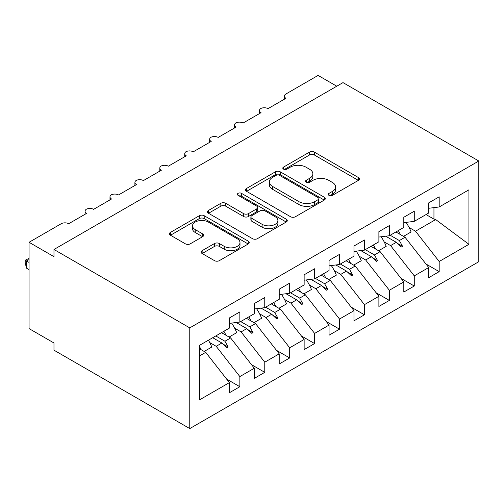 <?xml version="1.0" encoding="UTF-8"?>
<svg xmlns="http://www.w3.org/2000/svg" width="504" height="504" viewBox="0 0 504 504"><rect width="100%" height="100%" fill="white"/><g stroke="black" fill="none" stroke-linecap="round" stroke-linejoin="round"><path stroke-width="0.76" d="M328.999 195.363A2.419 1.399 0 0 0 332.419 195.363L358.407 180.363A3.459 1.997 0 0 0 359.421 178.945A3.459 1.997 0 0 0 358.407 177.534L314.383 152.12A3.459 1.997 0 0 0 309.494 152.12L283.506 167.12A2.419 1.399 0 0 0 282.801 168.109A2.419 1.399 0 0 0 283.506 169.098A2.419 1.399 0 0 0 286.933 169.098L290.298 167.158A11.069 6.388 0 0 1 305.947 167.158L309.613 169.275A11.069 6.388 0 0 1 312.858 173.792A11.069 6.388 0 0 1 309.613 178.315L306.256 180.256A2.419 1.399 0 0 0 305.544 181.245A2.419 1.399 0 0 0 306.256 182.234A2.419 1.399 0 0 0 309.677 182.234L313.041 180.287A11.069 6.388 0 0 1 328.69 180.287L332.363 182.41A11.069 6.388 0 0 1 335.601 186.927A11.069 6.388 0 0 1 332.363 191.444L328.999 193.385A2.419 1.399 0 0 0 328.287 194.374A2.419 1.399 0 0 0 328.999 195.363L328.999 193.385M202.129 250.677A3.459 1.997 0 0 0 201.115 252.088A3.459 1.997 0 0 0 202.129 253.506L214.477 260.631A3.459 1.997 0 0 0 219.372 260.631L248.226 243.974A3.459 1.997 0 0 0 249.241 242.563A3.459 1.997 0 0 0 248.226 241.145L204.208 215.731A3.459 1.997 0 0 0 199.313 215.731L170.453 232.394A3.459 1.997 0 0 0 169.445 233.806A3.459 1.997 0 0 0 170.453 235.217L185.377 243.829A3.459 1.997 0 0 0 190.266 243.829L202.614 236.697A3.459 1.997 0 0 0 203.629 235.286A3.459 1.997 0 0 0 202.614 233.875L195.218 229.603A9.255 5.342 0 0 1 192.509 225.83A9.255 5.342 0 0 1 198.223 220.891A9.255 5.342 0 0 1 208.303 222.05L237.283 238.783A9.255 5.342 0 0 1 239.992 242.563A9.255 5.342 0 0 1 234.284 247.496A9.255 5.342 0 0 1 224.198 246.336L219.372 243.545A3.459 1.997 0 0 0 214.477 243.545L202.129 250.677L202.129 253.506M478.8 161.009L189.769 327.884L189.769 428.583L478.8 261.708L478.8 161.009L343.004 82.612L53.978 249.48L53.978 256.675L29.062 242.292L61.205 223.732A5.286 3.049 180 0 1 68.676 223.732L86.619 213.375A5.286 3.049 0 0 1 85.069 211.22A5.286 3.049 0 0 1 86.379 209.21A5.286 3.049 180 0 1 93.593 209.349L111.535 198.992A5.286 3.049 0 0 1 109.985 196.831A5.286 3.049 0 0 1 111.296 194.821A5.286 3.049 180 0 1 118.509 194.96L136.452 184.603A5.286 3.049 0 0 1 134.902 182.448A5.286 3.049 0 0 1 136.206 180.438A5.286 3.049 180 0 1 143.426 180.577L161.368 170.22A5.286 3.049 0 0 1 159.818 168.059A5.286 3.049 0 0 1 161.123 166.049A5.286 3.049 180 0 1 168.342 166.194L186.285 155.831A5.286 3.049 0 0 1 184.735 153.676A5.286 3.049 0 0 1 186.039 151.666A5.286 3.049 180 0 1 193.259 151.805L211.201 141.448A5.286 3.049 0 0 1 209.651 139.293A5.286 3.049 0 0 1 210.956 137.283A5.286 3.049 180 0 1 218.175 137.422L236.118 127.065A5.286 3.049 0 0 1 234.568 124.904A5.286 3.049 0 0 1 235.872 122.894A5.286 3.049 180 0 1 243.092 123.033L261.034 112.675A5.286 3.049 0 0 1 259.484 110.521A5.286 3.049 0 0 1 260.788 108.511A5.286 3.049 180 0 1 268.008 108.65L285.951 98.293A5.286 3.049 0 0 1 284.401 96.132A5.286 3.049 0 0 1 285.951 93.977L318.087 75.417L336.779 86.209M189.769 327.884L53.978 249.48M290.537 216.72A3.459 1.997 0 0 0 295.432 216.72L324.293 200.056A3.459 1.997 0 0 0 325.3 198.645A3.459 1.997 0 0 0 324.293 197.234L280.268 171.82A3.459 1.997 0 0 0 275.379 171.82L246.519 188.477A3.459 1.997 0 0 0 245.505 189.888A3.459 1.997 0 0 0 246.519 191.306L290.537 216.72M239.047 195.886A2.419 1.399 0 0 1 241.504 196.226L241.504 193.353L286.259 219.19A3.459 1.997 0 0 1 287.274 220.601A3.459 1.997 0 0 1 286.259 222.012L257.399 238.676A3.459 1.997 0 0 1 252.51 238.676L208.486 213.261L208.486 210.439A3.459 1.997 0 0 0 207.472 211.85A3.459 1.997 0 0 0 208.486 213.261M208.486 210.439L220.84 203.307A3.459 1.997 0 0 1 225.729 203.307L243.583 213.614A3.459 1.997 0 0 0 248.472 213.614L256.668 208.883A3.459 1.997 0 0 0 257.683 207.472A3.459 1.997 0 0 0 256.668 206.06L238.077 195.325A2.419 1.399 0 0 1 237.371 194.336A2.419 1.399 0 0 1 238.864 193.051A2.419 1.399 0 0 1 241.504 193.353M199.634 355.849L205.72 352.34L229.389 382.618L199.634 399.798L199.634 345.271L229.389 328.098L229.389 317.955L239.854 311.913L239.854 322.056L229.389 323.36M226.624 379.077L239.854 386.719L239.854 376.576L254.306 368.235L230.637 337.951L221.477 332.665M209.758 342.588L216.184 346.298L239.854 376.576M239.854 322.056L254.306 313.715L254.306 303.572L264.77 297.53L264.77 307.673L254.306 308.977M251.54 364.694L264.77 372.336L264.77 362.193L279.222 353.846L255.547 323.568L246.393 318.282M234.675 328.205L241.101 331.909L264.77 362.193M264.77 307.673L279.222 299.326L279.222 289.183L289.687 283.141L289.687 293.284L279.222 294.588M276.457 350.311L289.687 357.947L289.687 347.804L304.139 339.463L280.463 309.179L271.31 303.893M259.591 313.816L266.017 317.526L289.687 347.804M289.687 293.284L304.139 284.943L304.139 274.8L314.603 268.758L314.603 278.901L304.139 280.205M301.373 335.922L314.603 343.564L314.603 333.421L329.055 325.08L305.38 294.796L296.226 289.51M284.508 299.433L290.934 303.137L314.603 333.421M314.603 278.901L329.055 270.553L329.055 260.417L339.52 254.375L339.52 264.512L329.055 265.816M326.29 321.539L339.52 329.175L339.52 319.038L353.972 310.691L330.296 280.413L321.142 275.127M309.424 285.043L315.844 288.754L339.52 319.038M339.52 264.512L353.972 256.171L353.972 246.028L364.436 239.986L364.436 250.129L353.972 251.433M351.2 307.15L364.436 314.792L364.436 304.649L378.888 296.308L355.213 266.024L346.059 260.738M334.341 270.661L340.761 274.371L364.436 304.649M364.436 250.129L378.888 241.788L378.888 231.645L389.353 225.603L389.353 235.746L378.888 237.05M376.116 292.767L389.353 300.409L389.353 290.266L403.805 281.919L380.129 251.641L370.976 246.355M359.257 256.278L365.677 259.982L389.353 290.266M389.353 235.746L403.805 227.398L403.805 217.262L414.269 211.22L414.269 221.357L403.805 222.661M401.033 278.384L414.269 286.02L414.269 275.877L428.721 267.536L428.721 277.679L439.186 271.637L439.186 261.494L468.934 244.32L435.702 219.561L433.95 219.127L433.95 207.623M384.174 241.888L390.594 245.599L414.269 275.877M414.269 221.357L428.721 213.016L428.721 202.873L439.186 196.831L439.186 206.974L428.721 208.278M425.949 263.995L439.186 271.637M409.091 227.506L415.51 231.216L439.186 261.494M29.062 242.292L29.062 328.602L53.978 342.985L53.978 350.179L189.769 428.583M205.72 352.34L199.634 348.825M239.854 386.719L229.389 392.761L229.389 382.618M264.77 372.336L254.306 378.378L254.306 368.235M289.687 357.947L279.222 363.989L279.222 353.846M314.603 343.564L304.139 349.606L304.139 339.463M339.52 329.175L329.055 335.217L329.055 325.08M364.436 314.792L353.972 320.834L353.972 310.691M389.353 300.409L378.888 306.451L378.888 296.308M414.269 286.02L403.805 292.062L403.805 281.919M439.186 206.974L468.934 189.8L468.934 244.32M215.781 335.954L224.935 341.239L230.637 337.951M216.184 346.298L221.88 343.01L226.882 347.729L228.129 347.01L224.935 341.239M212.719 337.718L221.88 343.01M240.698 321.571L249.852 326.857L255.547 323.568M241.101 331.909L246.796 328.621L251.798 333.339L253.046 332.621L249.852 326.857M236.206 322.51L246.796 328.621M265.614 307.182L274.768 312.467L280.463 309.179M266.017 317.526L271.713 314.238L276.715 318.956L277.962 318.238L274.768 312.467M261.122 308.127L271.713 314.238M290.531 292.799L299.685 298.084L305.38 294.796M290.934 303.137L296.629 299.849L301.631 304.573L302.879 303.849L299.685 298.084M286.039 293.738L296.629 299.849M315.447 278.41L324.601 283.702L330.296 280.413M315.844 288.754L321.546 285.466L326.548 290.184L327.795 289.466L324.601 283.702M310.955 279.355L321.546 285.466M340.364 264.027L349.518 269.312L355.213 266.024M340.761 274.371L346.462 271.083L351.464 275.801L352.712 275.083L349.518 269.312M335.872 264.972L346.462 271.083M365.28 249.644L374.434 254.929L380.129 251.641M365.677 259.982L371.379 256.693L376.381 261.418L377.628 260.694L374.434 254.929M360.788 250.583L371.379 256.693M390.197 235.255L399.351 240.547L405.046 237.258L395.892 231.966M390.594 245.599L396.295 242.311L401.297 247.029L402.545 246.311L399.351 240.547M385.705 236.2L396.295 242.311M405.046 237.258L428.721 267.536M415.51 231.216L435.702 219.561M426.038 214.559L433.95 219.127M397.36 243.319L402.545 246.311M372.45 257.708L377.628 260.694M347.533 272.091L352.712 275.083M322.617 286.474L327.795 289.466M297.7 300.863L302.879 303.849M272.784 315.246L277.962 318.238M247.867 329.629L253.046 332.621M222.951 344.018L228.129 347.01M329.969 195.703L332.363 194.323A11.069 6.388 0 0 0 335.601 189.8L335.601 186.927M312.858 173.792L312.858 176.671A11.069 6.388 0 0 1 309.613 181.188L307.219 182.574M358.363 180.388L314.383 154.999A3.459 1.997 0 0 0 309.494 154.999L284.476 169.439M324.242 200.082L280.268 174.693A3.459 1.997 0 0 0 275.379 174.693L246.563 191.331M318.175 199.634A2.419 1.399 0 0 0 318.887 198.645A2.419 1.399 0 0 0 318.175 197.656L279.531 175.348A2.419 1.399 0 0 0 276.11 175.348L272.563 177.395A11.069 6.388 0 0 0 269.325 181.912A11.069 6.388 0 0 0 272.563 186.43L298.979 201.682A11.069 6.388 0 0 0 314.628 201.682L318.175 199.634L318.175 202.513A2.419 1.399 0 0 0 318.887 201.524L318.887 198.645M269.325 181.912L269.325 184.792A11.069 6.388 0 0 0 272.563 189.309L272.563 186.43M318.175 202.513L314.628 204.561A11.069 6.388 0 0 1 298.979 204.561L272.563 189.309M208.53 213.287L220.84 206.18L220.84 203.307M257.683 207.472L257.683 210.351A3.459 1.997 0 0 1 256.668 211.762L248.472 216.493A3.459 1.997 0 0 1 243.583 216.493L225.729 206.18A3.459 1.997 0 0 0 220.84 206.18M241.504 196.226L286.215 222.043M262.112 224.311A9.255 5.342 0 0 0 272.192 225.464A9.255 5.342 0 0 0 277.906 220.532A9.255 5.342 0 0 0 275.19 216.758L264.984 210.861A3.459 1.997 0 0 0 260.089 210.861L251.899 215.592A3.459 1.997 0 0 0 250.885 217.004A3.459 1.997 0 0 0 251.899 218.415L262.112 224.311L262.112 227.184A9.255 5.342 0 0 0 272.192 228.344A9.255 5.342 0 0 0 277.906 223.411L277.906 220.532M250.885 217.004L250.885 219.876A3.459 1.997 0 0 0 251.899 221.294L251.899 218.415M262.112 227.184L251.899 221.294M239.992 242.563L239.992 245.435A9.255 5.342 0 0 1 234.284 250.375A9.255 5.342 0 0 1 224.198 249.215L219.372 246.424A3.459 1.997 0 0 0 214.477 246.424L202.173 253.531M192.509 225.83L192.509 228.703A9.255 5.342 0 0 0 195.218 232.483L195.218 229.603M202.57 236.729L195.218 232.483M248.182 243.999L204.208 218.61A3.459 1.997 0 0 0 199.313 218.61L170.503 235.242M398.305 230.574A28.192 16.273 60 0 1 400.409 234.574M406.054 222.384A28.192 16.273 60 0 1 411.1 231.972L403.496 236.363M396.188 231.796A23.959 13.835 60 0 1 396.49 232.312M373.388 244.957A28.192 16.273 60 0 1 375.493 248.963M381.137 236.767A28.192 16.273 60 0 1 386.184 246.362L378.58 250.746M371.272 246.179A23.959 13.835 60 0 1 371.574 246.702M348.472 259.346A28.192 16.273 60 0 1 350.576 263.346M356.221 251.156A28.192 16.273 60 0 1 361.267 260.744L353.663 265.129M346.355 260.568A23.959 13.835 60 0 1 346.658 261.085M323.555 273.729A28.192 16.273 60 0 1 325.66 277.729M331.304 265.539A28.192 16.273 60 0 1 336.351 275.127L328.747 279.518M321.445 274.951A23.959 13.835 60 0 1 321.741 275.474M298.639 288.118A28.192 16.273 60 0 1 300.743 292.118M306.388 279.922A28.192 16.273 60 0 1 311.434 289.517L303.83 293.901M296.528 289.334A23.959 13.835 60 0 1 296.825 289.857M273.722 302.501A28.192 16.273 60 0 1 275.827 306.501M281.471 294.311A28.192 16.273 60 0 1 286.518 303.899L278.92 308.284M271.612 303.723A23.959 13.835 60 0 1 271.908 304.24M248.806 316.884A28.192 16.273 60 0 1 250.91 320.884M256.555 308.694A28.192 16.273 60 0 1 261.601 318.282L254.003 322.673M246.695 318.106A23.959 13.835 60 0 1 246.992 318.629M223.889 331.273A28.192 16.273 60 0 1 225.994 335.273M231.638 323.077A28.192 16.273 60 0 1 236.685 332.671L229.087 337.056M221.779 332.495A23.959 13.835 60 0 1 222.075 333.012M29.062 259.554L26.567 260.99L29.062 262.433M26.567 268.185L25.2 263.075L25.2 260.203L26.567 260.99L26.567 268.185L29.062 269.621M25.2 260.203L29.062 258.394M199.634 346.821A28.192 16.273 60 0 1 201.077 349.656M208.442 340.187A28.192 16.273 60 0 1 211.768 347.054L204.17 351.446M332.363 194.323L332.363 191.444M306.256 182.234L306.256 180.256M309.613 181.188L309.613 178.315M283.506 169.098L283.506 167.12M309.494 154.999L309.494 152.12M314.383 154.999L314.383 152.12M358.407 180.363L358.407 177.534M246.519 191.306L246.519 188.477M275.379 174.693L275.379 171.82M280.268 174.693L280.268 171.82M324.293 200.056L324.293 197.234M298.979 204.561L298.979 201.682M314.628 204.561L314.628 201.682M225.729 206.18L225.729 203.307M243.583 216.493L243.583 213.614M248.472 216.493L248.472 213.614M256.668 211.762L256.668 208.883M286.259 222.012L286.259 219.19M214.477 246.424L214.477 243.545M219.372 246.424L219.372 243.545M224.198 249.215L224.198 246.336M202.614 236.697L202.614 233.875M170.453 235.217L170.453 232.394M199.313 218.61L199.313 215.731M204.208 218.61L204.208 215.731M248.226 243.974L248.226 241.145M284.401 99.187L284.401 96.132M259.484 113.57L259.484 110.521M234.568 127.959L234.568 124.904M209.651 142.342L209.651 139.293M184.735 156.725L184.735 153.676M159.818 171.114L159.818 168.059M134.902 185.497L134.902 182.448M109.985 199.886L109.985 196.831M85.069 214.269L85.069 211.22"/></g></svg>
